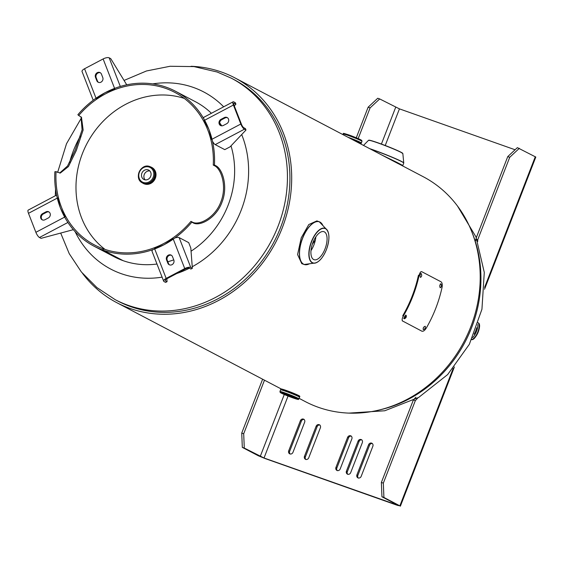<?xml version="1.0" encoding="UTF-8"?>
<svg xmlns="http://www.w3.org/2000/svg" width="564" height="564" viewBox="0 0 564 564"><rect width="100%" height="100%" fill="white"/><g stroke="black" fill="none" stroke-linecap="round" stroke-linejoin="round"><path stroke-width="0.85" d="M82.478 273.307A126.963 112.722 -62.3 0 0 116.748 302.656A126.963 112.722 -62.3 0 0 275.556 242.612A126.963 112.722 -62.3 0 0 234.737 77.804A126.963 112.722 -62.3 0 0 191.111 66.284M117.636 300.95A125.039 111.009 -62.3 0 0 274.041 241.815A125.039 111.009 -62.3 0 0 233.841 79.51L231.36 78.206A125.039 111.009 117.7 0 1 275.056 233.355A125.039 111.009 117.7 0 1 128.12 305.307A125.039 111.009 117.7 0 1 115.155 299.646L117.636 300.95M298.645 395.512L291.172 392.297M234.737 77.804L398.501 163.786M299.089 398.339L305.272 401.589A126.963 112.722 -62.3 0 0 464.08 341.537A126.963 112.722 -62.3 0 0 423.261 176.736L399.481 164.258M143.023 183.215A9.024 8.009 -62.3 0 0 143.735 183.624M145.251 184.174A9.024 8.009 -62.3 0 0 155.354 178.238A9.024 8.009 -62.3 0 0 153.436 168.587M162.094 277.15A100.032 88.809 117.7 0 1 121.161 273.639A100.032 88.809 117.7 0 1 75.146 231.698M69.605 162.39A100.032 88.809 117.7 0 1 73.362 150.863A100.032 88.809 117.7 0 1 80.37 136.086M241.695 134.57A100.032 88.809 117.7 0 1 241.18 210.217A100.032 88.809 117.7 0 1 192.239 266.73M189.384 268.231A100.032 88.809 117.7 0 1 176.779 273.505M152.71 83.888A100.032 88.809 117.7 0 1 193.381 87.441A100.032 88.809 117.7 0 1 223.668 106.807M152.118 167.649A9.024 8.009 -62.3 0 0 151.378 167.297M315.311 240.285A100.032 88.809 -62.3 0 0 312.322 244.261M315.325 240.208A99.356 88.21 -62.3 0 0 312.357 244.142M398.579 163.821L402.816 165.492L396.887 162.362L382.406 155.297M306.231 264.749A22.666 10.342 -70.5 0 1 304.172 264.488L301.768 263.642L297.573 254.554L301.239 237.832L308.79 224.535L316.883 220.905L319.28 221.758A22.666 10.342 -70.5 0 1 321.05 222.851M310.997 250.585A14.847 6.775 109.5 0 0 313.901 244.924A14.847 6.775 109.5 0 0 315.847 236.859M312.942 242.52A14.847 6.775 -70.5 0 1 323.94 231.691A14.847 6.775 -70.5 0 1 325.04 248.865A14.847 6.775 -70.5 0 1 314.042 259.687A14.847 6.775 -70.5 0 1 312.942 242.52M286.463 394.49A6.564 0.381 -158.8 0 0 283.022 393.524A6.564 0.381 -158.8 0 0 291.814 397.303A6.564 0.381 -158.8 0 0 295.261 398.269A6.564 0.381 -158.8 0 0 286.463 394.49M280.569 389.9L280.562 389.837A10.187 0.599 21.2 0 0 280.569 389.893A10.18 0.592 21.2 0 1 285.906 391.36A10.159 0.592 21.2 0 1 299.526 397.211L298.885 398.868A10.159 0.592 21.2 0 0 285.271 393.023A10.159 0.592 21.2 0 0 279.941 391.522L280.583 389.858A10.159 0.592 21.2 0 1 285.913 391.36A10.18 0.592 21.2 0 1 295.423 395.082A10.18 0.592 21.2 0 1 299.512 397.239L299.562 397.204A10.187 0.599 21.2 0 1 299.519 397.239M281.112 389.082A10.004 0.585 21.2 0 1 286.322 390.485A10.004 0.585 21.2 0 1 295.839 394.215A10.004 0.585 21.2 0 1 299.667 396.281M361.284 142.918A10.159 0.592 -158.8 0 0 348.122 137.306M360.692 143.905A10.004 0.585 -158.8 0 0 355.905 141.395M353.988 140.387A10.187 0.599 -158.8 0 1 361.073 143.757L361.355 143.037A10.187 0.599 -158.8 0 0 348.199 137.348M148.177 169.884A5.252 4.66 -62.3 0 0 142.008 172.908A5.252 4.66 -62.3 0 0 143.841 179.422A5.252 4.66 -62.3 0 0 144.391 179.662A5.252 4.66 -62.3 0 0 150.56 176.638A5.252 4.66 -62.3 0 0 148.727 170.124A5.252 4.66 -62.3 0 0 148.177 169.884M149.812 170.948A5.252 4.66 -62.3 0 0 144.546 173.86A5.252 4.66 -62.3 0 0 145.145 179.853M149.834 166.57A8.989 7.981 117.7 0 1 150.764 166.972L151.49 167.353A8.989 7.981 117.7 0 1 154.635 178.506A8.989 7.981 117.7 0 1 144.067 183.681A8.989 7.981 117.7 0 1 143.136 183.279L142.41 182.898A8.989 7.981 117.7 0 1 139.259 171.766A8.989 7.981 117.7 0 1 149.791 166.549M150.905 167.043A9.066 8.051 117.7 0 1 150.912 167.05A9.066 8.051 117.7 0 1 151.469 167.268M151.695 167.381A9.066 8.051 117.7 0 1 151.85 167.459A9.066 8.051 117.7 0 1 155.022 178.71A9.066 8.051 117.7 0 1 144.37 183.92A9.066 8.051 117.7 0 1 143.425 183.511A9.066 8.051 117.7 0 1 143.27 183.427M150.651 166.916A9.052 8.037 117.7 0 1 154.896 178.041A9.052 8.037 117.7 0 1 144.053 183.744A9.052 8.037 117.7 0 1 142.297 182.835M143.052 183.3A9.066 8.051 117.7 0 1 142.544 182.969M472.632 337.596A9.066 3.504 -67.4 0 0 477.807 324.497M474.148 334.156A9.066 3.504 -67.4 0 0 476.665 327.762M156.982 264.022A87.526 77.705 117.7 0 1 123.1 260.66L103.036 250.127L103.515 248.907A86.214 76.542 -62.3 0 0 190.963 221.356L192.239 222.026C198.775 226.058 215.258 217.718 220.975 201.595C227.059 186.247 221.215 168.742 214.531 165.745L213.262 165.076A86.214 76.542 -62.3 0 0 174.706 92.327A86.214 76.542 -62.3 0 0 78.72 115.521L81.47 117.256L83.148 129.995L76.33 150.44L68.441 166.556L60.299 173.063L56.069 171.667A86.214 76.542 -62.3 0 0 94.59 245.009A86.214 76.542 -62.3 0 0 103.191 248.794L103.494 248.95M105.059 249.436A86.214 76.542 117.7 0 1 82.393 153.619A86.214 76.542 117.7 0 1 184.301 98.432M103.036 250.127A87.526 77.705 -62.3 0 0 191.823 222.16L193.099 222.829C199.628 226.862 216.266 218.353 222.075 201.99C228.251 186.402 222.406 168.678 215.73 165.689L214.454 165.019A87.526 77.705 -62.3 0 0 175.319 91.164A87.526 77.705 -62.3 0 0 77.874 114.711L78.72 115.521M175.319 91.164L195.384 101.696A87.526 77.705 117.7 0 1 211.401 113.286M219.678 122.839A87.526 77.705 117.7 0 1 221.737 125.835M231.007 145.857A87.526 77.705 117.7 0 1 228.131 205.162A87.526 77.705 117.7 0 1 191.055 251.191M81.012 116.861L82.083 129.819L75.231 150.052L67.539 166.006L59.671 173.049M122.776 260.54A87.526 77.705 117.7 0 1 114.041 256.698L93.977 246.172A87.526 77.705 -62.3 0 0 102.711 250.014L122.797 260.498M56.069 171.667L54.877 171.717A87.526 77.705 -62.3 0 0 93.977 246.172M214.454 165.019L213.262 165.076M102.711 250.014L103.191 248.794M173.74 259.856A87.526 77.705 117.7 0 1 167.832 261.767M191.823 222.16L190.963 221.356M193.099 222.829L192.239 222.026M215.73 165.689L214.531 165.745M234.293 105.884L235.914 104.178L235.343 102.718L233.75 101.887A4.801 1.354 -117.9 0 0 233.129 101.809A4.801 1.354 -117.9 0 0 233.418 105.024L240.814 124.017L211.641 139.435L208.941 129.41L204.246 120.442L233.418 105.024M235.914 104.178L234.321 103.339L233.729 103.649M233.129 101.809L203.957 117.22A4.801 1.354 62.1 0 0 203.717 118.623M240.814 124.017A4.801 1.354 -117.9 0 0 244.388 129.212L245.982 130.044L245.418 128.592L243.824 127.753A3.123 0.881 -117.9 0 1 241.491 124.376L234.102 105.383A3.123 0.881 -117.9 0 1 233.912 103.29A3.123 0.881 -117.9 0 1 234.321 103.339M245.982 130.044L230.077 146.837L224.768 149.643L215.215 144.624A4.801 1.354 62.1 0 1 212.508 141.296M221.01 119.349L224.324 117.601A3.518 3.123 117.7 0 1 227.144 117.538A3.518 3.123 117.7 0 1 228.716 120.583A3.518 3.123 117.7 0 1 226.7 123.706L223.386 125.455A3.518 3.123 117.7 0 1 220.559 125.518A3.518 3.123 117.7 0 1 218.994 122.473A3.518 3.123 117.7 0 1 221.01 119.349L221.694 119.709L225.008 117.961A3.518 3.123 117.7 0 1 227.475 117.742M220.919 125.673A3.518 3.123 117.7 0 1 219.699 122.621A3.518 3.123 117.7 0 1 221.694 119.709M166.845 278.757L167.071 281.662L165.478 280.823A3.123 1.135 -21.3 0 1 165.217 280.555A3.123 1.135 -21.3 0 1 166.852 278.757L185.422 268.943A3.123 1.135 -21.3 0 1 189.349 268.21L190.935 269.049L192.359 268.295L190.766 267.456L179.148 237.613A4.801 1.748 158.7 0 0 174.925 237.959M192.359 268.295L190.815 248.054L188.7 242.626L179.148 237.613M167.071 281.662L165.647 282.409L164.053 281.577A4.801 1.748 -21.3 0 1 163.652 281.161A4.801 1.748 -21.3 0 1 166.176 278.397L184.738 268.584A4.801 1.748 -21.3 0 1 190.766 267.456M152.999 249.57A4.801 1.748 158.7 0 0 152.033 251.318L163.652 281.161M166.176 278.397L154.557 248.555L164.237 244.67L173.12 238.741L184.738 268.584M172.499 256.655L173.818 260.046A3.518 3.123 117.7 0 1 172.922 264.001A3.518 3.123 117.7 0 1 169.2 264.735A3.518 3.123 117.7 0 1 167.853 263.198L166.528 259.807A3.518 3.123 117.7 0 1 167.423 255.852A3.518 3.123 117.7 0 1 171.146 255.118A3.518 3.123 117.7 0 1 172.499 256.655M169.552 264.89A3.518 3.123 117.7 0 1 168.53 263.557L167.212 260.166A3.518 3.123 117.7 0 1 167.959 256.366A3.518 3.123 117.7 0 1 171.477 255.316M73.334 229.668L41.052 238.339L39.459 237.507L67.913 222.47M56.583 195.102L28.2 210.104A4.801 1.354 62.1 0 0 28.489 213.319L35.877 232.312A4.801 1.354 62.1 0 0 39.459 237.507M28.489 213.319L57.662 197.908L60.362 207.926L65.05 216.893L35.877 232.312M48.292 217.986L44.972 219.734A3.518 3.123 117.7 0 1 42.152 219.798A3.518 3.123 117.7 0 1 40.587 216.759A3.518 3.123 117.7 0 1 42.596 213.636L45.91 211.881A3.518 3.123 117.7 0 1 48.737 211.817A3.518 3.123 117.7 0 1 50.302 214.863A3.518 3.123 117.7 0 1 48.292 217.986M42.504 219.953A3.518 3.123 117.7 0 1 41.292 216.9A3.518 3.123 117.7 0 1 43.28 213.989L46.593 212.24A3.518 3.123 117.7 0 1 49.061 212.022M126.731 84.819L110.748 58.649L109.155 57.817A4.801 1.748 158.7 0 0 103.127 58.945L84.558 68.752A4.801 1.748 158.7 0 0 82.041 71.522L93.215 100.23M103.127 58.945L114.746 88.788L105.066 92.672L96.176 98.594L84.558 68.752M96.804 80.687L95.478 77.296A3.518 3.123 117.7 0 1 96.373 73.341A3.518 3.123 117.7 0 1 100.096 72.601A3.518 3.123 117.7 0 1 101.45 74.138L102.768 77.529A3.518 3.123 117.7 0 1 101.872 81.491A3.518 3.123 117.7 0 1 98.15 82.224A3.518 3.123 117.7 0 1 96.804 80.687L97.48 81.047L96.162 77.656A3.518 3.123 117.7 0 1 96.909 73.856A3.518 3.123 117.7 0 1 100.427 72.805M98.503 82.379A3.518 3.123 117.7 0 1 97.48 81.047M368.595 444.735L356.892 474.916A2.538 2.256 117.7 0 0 361.15 476.425L372.86 446.237A2.538 2.256 -62.3 0 0 368.595 444.735L369.547 445.236L357.844 475.417A2.538 2.256 117.7 0 0 358.351 478.103M358.112 441.027L346.402 471.208A2.538 2.256 117.7 0 0 350.66 472.717L362.37 442.529A2.538 2.256 -62.3 0 0 358.112 441.027L359.064 441.52L347.353 471.708A2.538 2.256 117.7 0 0 347.861 474.394M347.621 437.311L335.911 467.5A2.538 2.256 117.7 0 0 340.17 469.008L351.88 438.82A2.538 2.256 -62.3 0 0 347.621 437.311L348.573 437.812L336.863 468A2.538 2.256 117.7 0 0 337.371 470.686M316.157 426.187L304.447 456.368A2.538 2.256 117.7 0 0 308.705 457.876L320.415 427.695A2.538 2.256 -62.3 0 0 316.157 426.187L317.109 426.687L305.399 456.868A2.538 2.256 117.7 0 0 305.907 459.554M300.422 420.617L288.712 450.805A2.538 2.256 117.7 0 0 292.977 452.314L304.68 422.126A2.538 2.256 -62.3 0 0 300.422 420.617L301.373 421.118L289.663 451.306A2.538 2.256 117.7 0 0 290.178 453.992M379.699 98.94L377.739 98.249L368.13 107.209L370.09 107.9L379.699 98.94L399.439 108.866L515.08 149.763M264.481 380.178L243.697 433.758L244.282 448.07L264.022 457.996L398.198 505.337L381.948 496.764L383.915 497.455L383.33 483.144L415.33 400.644A98.742 45.071 109.5 0 0 417.882 397.888M370.09 107.9L358.182 138.596M368.13 107.209L356.272 137.785M262.627 379.205L241.737 433.067L242.316 447.379L258.284 455.754L264.974 458.497L397.564 505.393L399.876 505.837L383.915 497.455M243.697 433.758L241.737 433.067M244.282 448.07L242.316 447.379M413.807 400.102L415.33 400.644M413.37 399.954A98.742 45.071 109.5 0 0 415.894 397.225M476.989 239.531L477.722 239.792A98.742 45.071 -70.5 0 1 477.701 241.484M475.762 239.094A98.742 45.071 -70.5 0 1 475.741 240.624M484.525 289.254L535.8 157.053L517.371 147.634L507.762 156.595L509.722 157.293L477.722 239.792M507.762 156.595L476.291 237.719M519.331 148.325L509.722 157.293M413.186 400.426L381.37 482.453L383.33 483.144M381.948 496.764L381.37 482.453M304.172 419.44A2.538 2.256 -62.3 0 0 301.373 421.118M319.908 425.002A2.538 2.256 -62.3 0 0 317.109 426.687M351.372 436.134A2.538 2.256 -62.3 0 0 348.573 437.812M361.862 439.842A2.538 2.256 -62.3 0 0 359.064 441.52M372.353 443.551A2.538 2.256 -62.3 0 0 369.547 445.236M440.322 283.875L440.992 283.953C439.709 284.686 439.448 285.948 440.188 287.753C441.499 287.027 441.767 285.765 440.992 283.953L440.851 283.911M425.249 326.267C423.571 326.859 422.908 327.987 423.268 329.644C424.967 329.066 425.63 327.938 425.249 326.267L425.249 326.267M406.207 315.389C404.536 315.988 403.887 317.116 404.247 318.78C405.939 318.195 406.595 317.067 406.207 315.389L406.207 315.389M420.575 273.512L421.252 273.596C419.969 274.323 419.701 275.592 420.448 277.396C421.759 276.67 422.027 275.401 421.252 273.596L421.104 273.547M403.676 318.427C405.368 317.856 406.024 316.728 405.629 315.057M402.788 321.17C401.779 320.345 401.949 318.667 403.302 316.136L402.731 315.798A125.039 111.009 -62.3 0 0 418.453 275.253L419.123 275.345C419.806 272.631 420.744 271.439 421.942 271.785L441.048 281.81C442.183 282.677 442.514 284.531 442.049 287.379A125.786 111.679 117.7 0 1 426.229 328.17C424.664 330.574 423.219 331.583 421.893 331.195L402.224 320.803M403.302 316.136A125.786 111.679 -62.3 0 0 419.123 275.345M420.934 271.622L421.942 271.785M379.438 409.95A125.039 111.009 -62.3 0 0 472.287 233.017M369.843 148.706A22.616 1.325 21.2 0 1 373.446 149.946A22.616 1.325 21.2 0 1 403.746 162.89L403.746 163.095A22.666 1.325 -158.8 0 0 373.382 150.052A22.666 1.325 -158.8 0 0 370.513 149.058M368.764 140.246A18.217 1.065 21.2 0 1 378.31 142.939C387.524 146.259 394.934 149.277 400.532 151.991L402.851 153.612A18.401 1.079 -158.8 0 0 378.19 143.037A18.401 1.079 -158.8 0 0 368.539 140.309L371.281 140.647L378.317 142.939A18.217 1.065 21.2 0 1 402.731 153.422M304.172 264.488A22.666 10.342 -70.5 0 1 302.494 238.276A22.666 10.342 -70.5 0 1 319.28 221.758L322.911 225.586A22.616 10.321 109.5 0 0 302.614 238.325A22.616 10.321 109.5 0 0 300.154 258.989A22.616 10.321 109.5 0 0 309.403 263.79L304.172 264.488M319.266 260.73A18.401 8.397 -70.5 0 1 313.669 263.198A18.401 8.397 -70.5 0 1 311.37 241.716A18.401 8.397 -70.5 0 1 325.858 228.73A18.401 8.397 -70.5 0 1 328.657 234.173M311.568 241.794A18.217 8.312 109.5 0 0 312.414 262.648A18.217 8.312 109.5 0 0 326.415 249.584A18.217 8.312 109.5 0 0 325.569 228.737A18.217 8.312 109.5 0 0 311.568 241.794M285.306 393.884A9.412 0.55 21.2 0 1 297.031 398.685A9.412 0.55 21.2 0 1 292.977 397.909A9.412 0.55 21.2 0 1 281.246 393.101A9.412 0.55 21.2 0 1 285.306 393.884M286.188 390.619A10.187 0.599 21.2 0 1 299.844 396.485L286.329 390.485C281.619 388.927 279.786 388.469 280.837 389.118A10.187 0.599 21.2 0 1 286.188 390.619M280.837 389.118L280.562 389.837A10.187 0.599 21.2 0 1 285.906 391.346A10.187 0.599 21.2 0 1 299.562 397.204L299.844 396.485M359.536 139.964A9.412 0.55 -158.8 0 0 359.677 139.273A9.412 0.55 -158.8 0 0 348.94 134.965M343.032 133.999C345.034 133.872 340.022 132.138 348.919 134.951L361.728 140.422L361.975 141.345A10.159 0.592 -158.8 0 0 348.362 135.501A10.159 0.592 -158.8 0 0 343.032 133.999L342.827 134.528M360.29 143.693A10.187 0.599 -158.8 0 0 360.805 143.792M149.263 167.106A8.241 7.318 117.7 0 1 153.196 177.223A8.241 7.318 117.7 0 1 143.312 182.447A8.241 7.318 117.7 0 1 139.371 172.33A8.241 7.318 117.7 0 1 149.263 167.106M150.764 166.972A8.989 7.981 117.7 0 1 153.909 178.132A8.989 7.981 117.7 0 1 143.348 183.3A8.989 7.981 117.7 0 1 142.41 182.898C133.513 178.816 140.788 162.799 149.812 166.556L150.764 166.972M151.85 167.459L150.56 166.873A9.066 8.051 117.7 0 1 150.595 166.881A9.066 8.051 117.7 0 1 151.533 167.297A9.066 8.051 117.7 0 1 154.705 178.541A9.066 8.051 117.7 0 1 144.053 183.758A9.066 8.051 117.7 0 1 143.115 183.349A9.066 8.051 117.7 0 1 142.213 182.785L143.425 183.511M473.062 338.872A8.241 3.187 -67.4 0 0 478.025 332.513A8.241 3.187 -67.4 0 0 479.04 324.512M471.793 339.408A8.989 3.476 -67.4 0 0 477.8 331.992A8.989 3.476 -67.4 0 0 478.3 322.982M244.388 129.212L215.215 144.624M224.324 117.601L225.008 117.961M165.478 280.823L165.224 280.181M166.528 259.807L167.212 260.166M167.853 263.198L168.53 263.557M45.91 211.881L46.593 212.24M42.596 213.636L43.28 213.989M109.155 57.817L120.308 86.454M95.478 77.296L96.162 77.656M395.667 107.322L381.412 144.06M284.27 394.511L260.244 456.445M399.439 108.866L385.233 145.498M288.049 396.062L264.022 457.996M396.753 504.526L396.612 504.893M535.299 156.707L484.603 287.4M453.188 368.398L399.876 505.837M288.712 450.805L289.663 451.306M304.447 456.368L305.399 456.868M335.911 467.5L336.863 468M346.402 471.208L347.353 471.708M356.892 474.916L357.844 475.417M116.748 302.656L281.203 388.956M231.36 78.206L217.203 72.03L194.03 66.601L170.109 66.263L146.464 70.972L124.052 80.433M81.59 117.636L66.51 143.728L57.613 172.457M55.54 189.109L55.321 195.771M60.722 233.129L69.224 253.652L81.42 272.031L96.909 287.569L115.155 299.646M457.531 206.086L475.981 236.936L484.279 272.405L481.938 309.248L469.347 344.301L447.654 374.581L418.664 397.444L384.768 410.768L348.89 413.116M402.851 153.612L403.746 162.89M395.857 161.826L395.674 162.291M368.539 140.309L363.533 145.399M403.746 163.095L402.816 165.492M309.403 263.79L313.669 263.198C318.448 262.951 322.7 258.418 326.429 249.598C329.933 239.425 329.743 232.467 325.858 228.73L322.911 225.586M279.941 391.522L280.181 392.445L292.998 397.916C301.888 400.736 296.875 399.002 298.885 398.868M361.975 141.345L361.341 142.981M361.073 143.757L360.713 143.912M477.898 322.721C483.101 323.933 474.98 341.981 471.3 339.422M454.387 366.952L400.384 506.183"/></g></svg>
